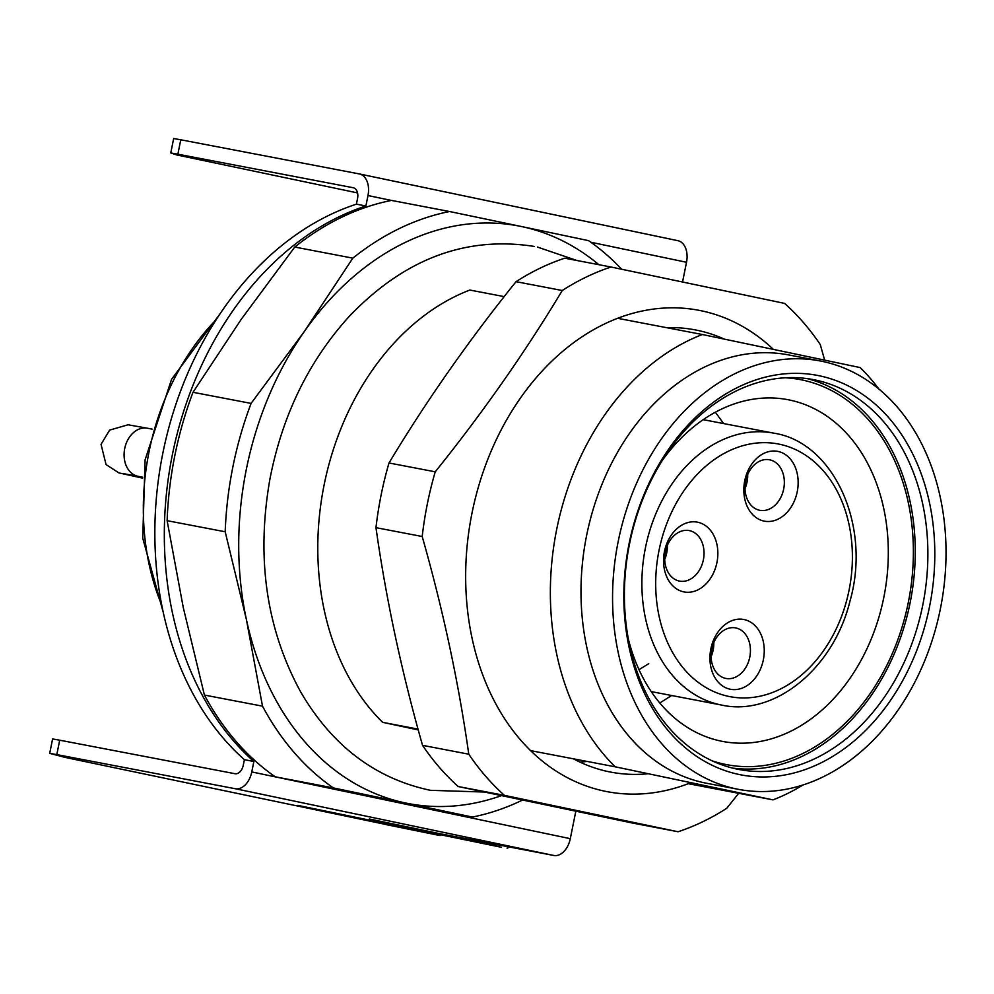 <?xml version="1.0" encoding="UTF-8"?>
<svg xmlns="http://www.w3.org/2000/svg" width="994" height="994" viewBox="0 0 994 994"><rect width="100%" height="100%" fill="white"/><g stroke="black" fill="none" stroke-linecap="round" stroke-linejoin="round"><path stroke-width="1.49" d="M803.04 784.937A245.009 184.896 -79.2 0 1 772.997 799.872L688.295 783.682A245.009 184.896 -79.2 0 1 471.628 514.991A245.009 184.896 -79.2 0 1 773.183 349.192M648.535 773.705A225.116 169.887 -79.2 0 1 610.714 772.102A225.116 169.887 -79.2 0 1 573.426 758.82M666.601 327.672A225.116 169.887 -79.2 0 1 695.266 329.896A225.116 169.887 -79.2 0 1 724.042 338.991M587.106 761.441A225.116 169.887 -79.2 0 1 579.9 762.075M678.057 831.754L631.824 822.908L458.234 786.54A294.013 221.886 -79.2 0 1 422.537 745.351C401.601 671.745 386.082 599.196 375.968 527.665A294.013 221.886 -79.2 0 1 389.002 462.98C426.066 401.34 468.41 340.905 516.035 281.675A294.013 221.886 -79.2 0 1 564.766 258.179L610.999 267.013A294.013 221.886 100.8 0 0 562.256 290.509C525.428 351.814 483.096 412.249 435.235 471.815A294.013 221.886 100.8 0 0 422.202 536.499C443.125 610.092 458.644 682.654 468.77 754.185A294.013 221.886 100.8 0 0 504.467 795.374L678.057 831.754A294.013 221.886 100.8 0 0 726.788 808.259L738.666 793.311M516.035 281.675L562.256 290.509M824.598 359.99L820.286 344.583A294.013 221.886 100.8 0 0 803.438 322.553A294.013 221.886 100.8 0 0 784.589 303.394L610.999 267.013M458.234 786.54L504.467 795.374M468.77 754.185L422.537 745.351M375.968 527.665L422.202 536.499M435.235 471.815L389.002 462.98M772.997 799.872L615.224 766.809L530.51 750.619M418.002 729.099L382.653 722.34L418.226 729.931M615.224 766.809A245.009 184.896 -79.2 0 1 556.715 529.268A245.009 184.896 -79.2 0 1 702.385 334.518L860.17 367.581A245.009 184.896 -79.2 0 1 878.771 388.927M382.653 722.34A245.009 184.896 100.8 0 1 324.143 484.799A245.009 184.896 100.8 0 1 469.827 290.049L504.144 296.61M617.684 318.316L702.385 334.518M739.101 774.488A203.36 153.474 -79.2 0 1 669.297 448.219A203.36 153.474 -79.2 0 1 929.489 502.74A203.36 153.474 -79.2 0 1 739.101 774.488M736.194 788.901A218.059 164.557 100.8 0 0 738.343 789.323A218.059 164.557 100.8 0 0 940.933 606.054A218.059 164.557 100.8 0 0 820.249 360.971A218.059 164.557 100.8 0 0 617.933 542.823A218.059 164.557 100.8 0 0 736.194 788.901M262.503 706.162L246.388 619.461A294.013 221.886 100.8 0 0 405.415 802.966L333.338 787.919A308.712 232.981 -79.2 0 1 262.503 706.162L204.416 695.054A308.712 232.981 100.8 0 0 275.263 776.811L414.324 805.948L472.411 817.056L405.415 802.966A294.013 221.886 100.8 0 0 501.411 795.647M225.191 531.778A308.712 232.981 -79.2 0 1 251.084 403.402L304.499 331.263A294.013 221.886 100.8 0 0 246.388 619.461L225.191 531.778L167.116 520.682L183.231 607.384L204.416 695.054M352.833 258.154A308.712 232.981 -79.2 0 1 449.561 211.523L521.639 226.57A294.013 221.886 100.8 0 0 304.499 331.263L352.833 258.154L294.758 247.046L241.343 319.186L192.998 392.295L251.084 403.402M192.998 392.295A308.712 232.981 100.8 0 0 167.116 520.682M294.758 247.046A308.712 232.981 100.8 0 1 391.487 200.415L449.561 211.523M598.86 264.69A294.013 221.886 100.8 0 0 521.639 226.57L588.622 240.66A308.712 232.981 -79.2 0 1 621.623 269.225M522.509 800.071A308.712 232.981 -79.2 0 1 472.411 817.056M333.338 787.919L275.263 776.811M820.249 360.971L788.677 354.933A218.059 164.557 100.8 0 0 586.361 536.785A218.059 164.557 100.8 0 0 704.622 782.862A218.059 164.557 100.8 0 0 706.771 783.284L738.343 789.323M628.32 638.931A173.95 131.283 100.8 0 0 722.638 741.425A173.95 131.283 100.8 0 0 884.026 596.35A173.95 131.283 100.8 0 0 789.683 400.048A173.95 131.283 100.8 0 0 787.969 399.7A173.95 131.283 100.8 0 0 662.501 460.172M785.422 377.795A196.004 147.92 -79.2 0 1 802.245 380.006A196.004 147.92 -79.2 0 1 906.453 610.9A196.004 147.92 -79.2 0 1 712.176 760.845M807.066 378.59A198.452 149.771 -79.2 0 1 910.616 600.264A198.452 149.771 -79.2 0 1 732.59 768.089M815.366 380.019A198.452 149.771 100.8 0 0 813.415 379.621A198.452 149.771 100.8 0 0 629.289 545.122A198.452 149.771 100.8 0 0 736.914 769.083A198.452 149.771 100.8 0 0 738.865 769.468A198.452 149.771 100.8 0 0 922.991 603.967A198.452 149.771 100.8 0 0 815.366 380.019M713.804 642.633A25.72 19.42 -79.2 0 1 711.108 656.699M667.409 545.308A25.72 19.42 -79.2 0 1 664.713 559.373M747.699 474.523A25.72 19.42 -79.2 0 1 745.003 488.588M711.766 649.194A25.72 19.42 100.8 0 0 725.943 678.442A25.72 19.42 100.8 0 0 749.836 656.81A25.72 19.42 100.8 0 0 735.597 627.897A25.72 19.42 100.8 0 0 711.766 649.194M665.371 551.856A25.72 19.42 100.8 0 0 679.548 581.105A25.72 19.42 100.8 0 0 703.441 559.485A25.72 19.42 100.8 0 0 689.202 530.572A25.72 19.42 100.8 0 0 665.371 551.856M745.662 481.071A25.72 19.42 100.8 0 0 759.838 510.32A25.72 19.42 100.8 0 0 783.744 488.7A25.72 19.42 100.8 0 0 769.505 459.787A25.72 19.42 100.8 0 0 745.662 481.071M710.847 648.883A35.523 26.813 -79.2 0 1 756.285 626.966A35.523 26.813 -79.2 0 1 744.121 687.289A35.523 26.813 -79.2 0 1 710.847 648.883M664.452 551.546A35.523 26.813 -79.2 0 1 709.89 529.64A35.523 26.813 -79.2 0 1 697.726 589.951A35.523 26.813 -79.2 0 1 664.452 551.546M744.742 480.761A35.523 26.813 -79.2 0 1 790.193 458.855A35.523 26.813 -79.2 0 1 778.029 519.166A35.523 26.813 -79.2 0 1 744.742 480.761M391.375 200.44L367.991 195.532L365.879 205.969A308.712 232.981 100.8 0 0 172.335 454.917A308.712 232.981 100.8 0 0 253.868 761.491L251.768 771.928L570.295 838.675A19.607 12.86 101.8 0 1 553.795 855.474L235.267 788.727L56.807 754.608L49.762 753.377L65.343 757.465L386.542 824.61M170.769 152.939L173.664 138.526L180.771 139.781L177.864 154.194L170.769 152.939L176.597 154.902L357.542 192.911M180.771 139.781L359.232 173.913A19.607 12.86 -78.2 0 1 359.381 173.938A19.607 12.86 -78.2 0 1 367.991 195.532M440.267 834.612L440.081 835.544L438.901 835.333L386.517 824.685M440.081 835.544L297.765 805.376L501.473 847.298L492.241 844.95L492.49 843.757M490.8 843.434L490.564 844.602L492.241 844.95M490.564 844.602L409.006 827.219M553.795 855.474L440.118 833.742L369.346 818.994L408.956 827.493M49.7 753.34L52.607 738.94L59.702 740.195L56.807 754.608M177.864 154.194L353.168 187.717A9.803 6.424 101.8 0 1 353.243 187.729A9.803 6.424 101.8 0 1 357.542 198.527L356.411 204.168A308.712 232.981 100.8 0 0 162.854 453.102A308.712 232.981 100.8 0 0 244.4 759.689L243.257 765.318A9.803 6.424 101.8 0 1 235.006 773.717L59.702 740.195M359.517 173.975L677.759 240.66A19.607 12.86 101.8 0 1 677.908 240.685A19.607 12.86 101.8 0 1 686.519 262.279L682.555 281.936M575.824 811.241L570.295 838.675M356.411 204.168L365.879 205.969M244.4 759.689L253.868 761.491M235.267 788.727A19.607 12.86 -78.2 0 0 251.768 771.928M659.022 550.415A128.624 97.077 100.8 0 0 779.532 689.463A128.624 97.077 100.8 0 0 823.566 471.081A128.624 97.077 100.8 0 0 659.022 550.415M645.466 547.682A138.427 104.469 -79.2 0 1 773.717 433.148C833.283 441.982 871.726 525.13 850.007 601.022C833.407 669.148 773.829 716.761 721.719 705.081A138.427 104.469 -79.2 0 1 645.466 547.682M686.519 262.279L590.871 242.238M438.776 835.246L438.95 834.339M507.126 848.304L507.462 846.615M495.273 844.291L495.024 845.546M472.622 841.011L472.833 839.992M484.538 842.229L484.302 843.372M122.436 473.467L138.228 476.35A24.502 18.488 -79.2 0 1 124.66 448.816A24.502 18.488 -79.2 0 1 147.423 428.228L128.077 424.786L109.638 430.104L101.04 444.318L106.047 464.583L118.858 472.883L142.589 478.139M216.257 319.596A220.506 166.408 100.8 0 0 161.699 604.961M648.747 663.681L639.005 669.683M715.369 412.224L723.632 423.568M671.633 695.502L659.767 702.994M537.406 247.059L576.831 260.478M484.264 792.032L430.477 790.329C375.21 778.613 331.872 745.674 300.449 691.526C266.255 628.606 256.092 557.746 269.946 478.946C282.308 415.442 308.538 361.493 348.621 317.074C403.614 259.173 465.552 235.64 534.461 246.462M651.219 691.6L721.719 705.081M703.218 419.667L773.717 433.148M507.984 846.714L507.636 848.441M677.908 240.685L359.381 173.938M138.228 476.35L142.689 477.207M147.423 428.228L152.082 429.11M220.283 313.495L171.54 379.385L145.099 459.837L142.738 538.176L163.178 612.105"/></g></svg>
